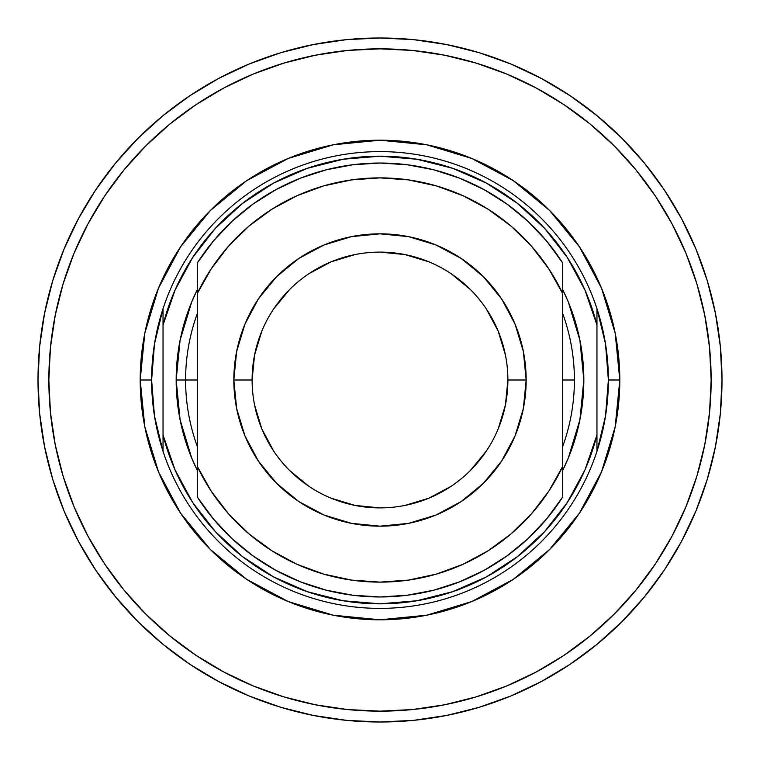 <?xml version="1.0" encoding="UTF-8"?>
<svg xmlns="http://www.w3.org/2000/svg" width="760" height="760" viewBox="0 0 760 760"><rect width="100%" height="100%" fill="white"/><g stroke="black" fill="none" stroke-linecap="round" stroke-linejoin="round"><path stroke-width="1.14" d="M711.151 380A331.151 331.151 0 0 1 380 711.151A331.151 331.151 0 0 1 48.849 380L50.445 412.462L55.214 444.6L63.109 476.13L74.052 506.73L87.951 536.104L104.662 563.977L124.013 590.083L145.844 614.156L169.917 635.987L196.023 655.338L223.896 672.049L253.27 685.947L283.87 696.892L315.4 704.786L347.538 709.555L380 711.151L412.462 709.555L444.6 704.786L476.13 696.892L506.73 685.947L536.104 672.049L563.977 655.338L590.083 635.987L614.156 614.156L635.987 590.083L655.338 563.977L672.049 536.104L685.947 506.73L696.892 476.13L704.786 444.6L709.555 412.462L711.151 380L709.555 347.538L704.786 315.4L696.892 283.87L685.947 253.27L672.049 223.896L655.338 196.023L635.987 169.917L614.156 145.844L590.083 124.013L563.977 104.662L536.104 87.951L506.73 74.052L476.13 63.109L444.6 55.214L412.462 50.445L380 48.849L347.538 50.445L315.4 55.214L283.87 63.109L253.27 74.052L223.896 87.951L196.023 104.662L169.917 124.013L145.844 145.844L124.013 169.917L104.662 196.023L87.951 223.896L74.052 253.27L63.109 283.87L55.214 315.4L50.445 347.538L48.849 380A331.151 331.151 0 0 1 380 48.849A331.151 331.151 0 0 1 711.151 380M619.799 380L608.38 380A228.38 228.38 0 0 1 163.039 451.316A228.38 228.38 0 0 1 151.62 380L140.201 380A239.799 239.799 0 0 0 380 619.799A239.799 239.799 0 0 0 619.799 380A239.799 239.799 0 0 0 380 140.201A239.799 239.799 0 0 0 140.201 380L151.62 380A228.38 228.38 0 0 0 151.62 380.019L154.489 416.109L163.039 451.316L163.039 325.042L175.037 290.082L192.631 257.583L215.336 228.409L242.535 203.376L273.476 183.16L307.334 168.311L343.159 159.239L380 156.189L416.841 159.239L452.666 168.311L486.523 183.16L517.465 203.376L544.663 228.409L567.369 257.583L584.962 290.082L596.961 325.042L596.961 434.957L584.962 469.917L567.369 502.417L544.663 531.591L517.465 556.624L486.523 576.84L452.666 591.688L416.841 600.761L380 603.811L343.159 600.761L307.334 591.688L273.476 576.84L242.535 556.624L215.336 531.591L192.631 502.417L175.037 469.917L163.039 434.957L163.039 325.042A223.81 223.81 0 0 1 596.961 325.042L596.961 308.683A228.38 228.38 0 0 0 163.039 308.683L163.039 325.042L163.039 308.683L154.489 343.89L151.62 380A228.38 228.38 0 0 1 596.961 308.683L596.961 434.957A223.81 223.81 0 0 1 163.039 434.957L163.039 451.316A228.38 228.38 0 0 0 596.961 451.316L596.961 434.957L596.961 451.316L605.511 416.109L608.38 380L605.511 343.89L596.961 308.683A228.38 228.38 0 0 1 608.38 380A228.38 228.38 0 0 0 608.38 379.981L619.799 380L615.192 426.778L601.549 471.77L579.386 513.228L549.565 549.565L513.228 579.386L471.77 601.549L426.778 615.192L380 619.799L333.222 615.192L288.23 601.549L246.772 579.386L210.434 549.565L180.614 513.228L158.45 471.77L144.809 426.778L140.201 380L144.809 333.222L158.45 288.23L180.614 246.772L210.434 210.434L246.772 180.614L288.23 158.45L333.222 144.809L380 140.201L426.778 144.809L471.77 158.45L513.228 180.614L549.565 210.434L579.386 246.772L601.549 288.23L615.192 333.222L619.799 379.99M574.408 380A194.408 194.408 0 0 0 562.704 313.566A194.408 194.408 0 0 1 574.408 380L562.704 380L574.408 380A194.408 194.408 0 0 1 562.704 446.433A194.408 194.408 0 0 0 574.408 380M197.296 313.566A194.408 194.408 0 0 0 185.592 380L176.168 380A203.832 203.832 0 0 1 197.296 289.636L191.681 301.995L180.091 340.233L176.168 380L185.592 380A194.408 194.408 0 0 0 197.296 446.433A194.408 194.408 0 0 1 185.592 380L197.296 380L185.592 380A194.408 194.408 0 0 1 197.296 313.566M562.704 289.636A203.832 203.832 0 0 1 562.704 470.364L568.318 458.005L579.908 419.767L583.832 380L579.908 340.233L568.318 301.995L562.704 289.636M252.111 380.038L252.111 380A127.889 127.889 0 0 1 380 252.111A127.889 127.889 0 0 1 507.889 380A127.889 127.889 0 0 1 380 507.889A127.889 127.889 0 0 1 252.111 380L233.833 380A146.167 146.167 0 0 0 380 526.167A146.167 146.167 0 0 0 526.167 380L507.889 380L505.438 404.947L498.161 428.944M707.275 479.275L695.97 510.881L707.275 479.275L715.426 446.719L720.356 413.526L722 380A342 342 0 0 1 380 722A342 342 0 0 1 38 380L39.643 413.526L44.574 446.719L52.725 479.275L64.03 510.881L78.385 541.215L95.636 570.01L78.385 541.215M570.01 664.364L541.215 681.615L570.01 664.364L596.961 644.366L621.832 621.832L644.366 596.961L664.364 570.01L681.615 541.215L695.97 510.881M280.725 707.275L249.119 695.97L280.725 707.275L313.281 715.426L346.474 720.356L380 722L413.526 720.356L446.719 715.426L479.275 707.275L510.881 695.97L541.215 681.615M52.725 280.725L64.03 249.119L52.725 280.725L44.574 313.281L39.643 346.474L38 380A342 342 0 0 1 380 38A342 342 0 0 1 722 380L720.356 346.474L715.426 313.281L707.275 280.725L695.97 249.119L681.615 218.785L664.364 189.99L681.615 218.785M189.99 95.636L218.785 78.385L189.99 95.636L163.039 115.634L138.168 138.168L115.634 163.039L95.636 189.99L78.385 218.785L64.03 249.119M479.275 52.725L510.881 64.03L479.275 52.725L446.719 44.574L413.526 39.643L380 38L346.474 39.643L313.281 44.574L280.725 52.725L249.119 64.03L218.785 78.385M95.636 570.01L115.634 596.961L138.168 621.832L163.039 644.366L189.99 664.364L218.785 681.615L249.119 695.97M664.364 189.99L644.366 163.039L621.832 138.168L596.961 115.634L570.01 95.636L541.215 78.385L510.881 64.03M486.362 451.022L470.43 470.43M451.088 486.315L428.944 498.161L404.947 505.438M380.038 507.889L355.053 505.438L331.056 498.161M308.978 486.362L289.57 470.43M273.685 451.088L261.839 428.944L254.562 404.947M507.889 379.962L507.889 380A127.889 127.889 0 0 1 380 507.889A127.889 127.889 0 0 1 252.111 380L254.562 355.053L261.839 331.056M273.638 308.978L289.57 289.57M308.911 273.685L331.056 261.839L355.053 254.562M379.962 252.111L404.947 254.562L428.944 261.839M451.022 273.638L470.43 289.57M486.315 308.911L498.161 331.056L505.438 355.053M233.833 380L252.111 380A127.889 127.889 0 0 1 380 252.111A127.889 127.889 0 0 1 507.889 380L526.167 380A146.167 146.167 0 0 0 380 233.833A146.167 146.167 0 0 0 233.833 380L236.645 351.481L244.967 324.064L258.466 298.794L276.649 276.649L298.794 258.466L324.064 244.967L351.481 236.645L380 233.833L408.519 236.645L435.936 244.967L461.206 258.466L483.351 276.649L501.533 298.794L515.033 324.064L523.355 351.481L526.167 380L523.355 408.519L515.033 435.936L501.533 461.206L483.351 483.351L461.206 501.533L435.936 515.033L408.519 523.355L380 526.167L351.481 523.355L324.064 515.033L298.794 501.533L276.649 483.351L258.466 461.206L244.967 435.936L236.645 408.519L233.833 380M197.296 293.569A202.112 202.112 0 0 1 562.704 293.569L562.704 262.988A216.961 216.961 0 0 0 197.296 262.988L197.296 497.011A216.961 216.961 0 0 0 562.704 497.011L562.704 466.431A202.112 202.112 0 0 1 197.296 466.431L211.27 491.264L228.598 513.893L248.928 533.862L271.871 550.762L296.97 564.271L323.712 574.123L351.576 580.108L380 582.112L408.424 580.108L436.287 574.123L463.03 564.271L488.129 550.762L511.072 533.862L531.401 513.893L548.73 491.264L562.704 466.431L562.704 293.569L548.73 268.736L531.401 246.107L511.072 226.138L488.129 209.237L463.03 195.728L436.287 185.877L408.424 179.892L380 177.887L351.576 179.892L323.712 185.877L296.97 195.728L271.871 209.237L248.928 226.138L228.598 246.107L211.27 268.736L197.296 293.569L197.296 497.011A216.961 216.961 0 0 0 562.704 497.011L562.704 262.988A216.961 216.961 0 0 0 197.296 262.988L197.296 293.569M562.704 497.011L546.668 518.899L528.029 538.621L507.072 555.855L484.13 570.342L459.553 581.846L433.741 590.197L407.084 595.26L380 596.961L352.916 595.26L326.258 590.197L300.447 581.846L275.87 570.342L252.928 555.855L231.971 538.621L213.332 518.899L197.296 497.011M197.296 262.988L213.332 241.1L231.971 221.379L252.928 204.145L275.87 189.658L300.447 178.153L326.258 169.803L352.916 164.739L380 163.039L407.084 164.739L433.741 169.803L459.553 178.153L484.13 189.658L507.072 204.145L528.029 221.379L546.668 241.1L562.704 262.988M197.296 470.364A203.832 203.832 0 0 1 176.168 380L180.091 419.767L191.681 458.005L197.296 470.364M696.892 476.13L685.947 506.73M563.977 655.338L536.104 672.049M283.87 696.892L253.27 685.947M104.662 563.977L87.951 536.104M63.109 283.87L74.052 253.27M196.023 104.662L223.896 87.951M476.13 63.109L506.73 74.052M655.338 196.023L672.049 223.896"/></g></svg>

